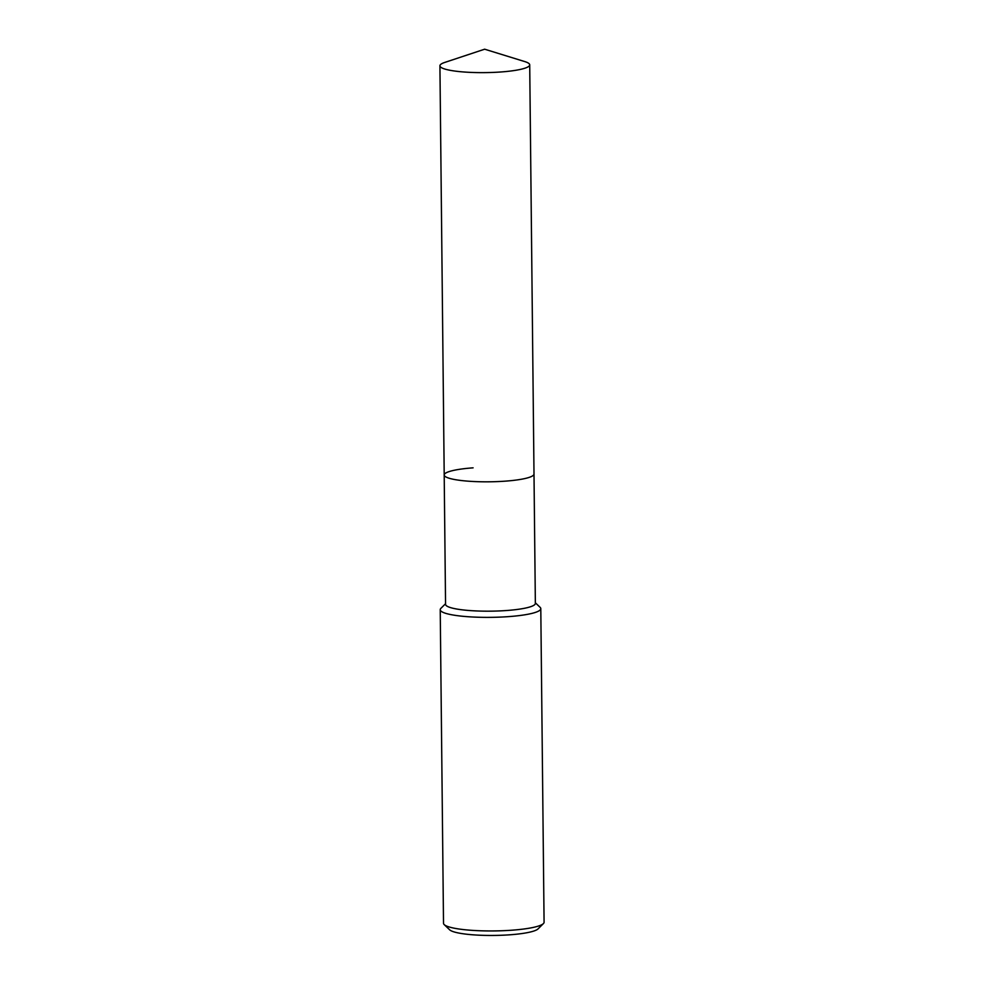 <?xml version="1.0" encoding="UTF-8"?>
<svg xmlns="http://www.w3.org/2000/svg" width="984" height="984" viewBox="0 0 984 984"><rect width="100%" height="100%" fill="white"/><g stroke="black" fill="none" stroke-linecap="round" stroke-linejoin="round"><path stroke-width="1.48" d="M473.095 467.843A44.907 7.306 -0.6 0 0 444.202 474.964L445.555 604.336A44.907 7.306 -0.6 0 0 506.465 610.523A44.907 7.306 -0.6 0 0 535.357 603.389L529.712 64.858A44.907 7.306 -0.6 0 0 524.816 61.598L484.645 49.2L444.756 62.435A44.907 7.306 -0.6 0 0 439.922 65.793A44.907 7.306 -0.6 0 0 500.819 71.98A44.907 7.306 -0.6 0 0 529.712 64.858M444.202 474.964A44.907 7.306 -0.6 0 0 505.112 481.164A44.907 7.306 -0.6 0 0 534.005 474.03A44.907 7.306 -0.6 0 1 505.112 481.164A44.907 7.306 -0.6 0 1 444.202 474.964L439.922 65.793M445.555 603.721L440.893 608.346A50.295 8.18 -0.6 0 0 440.229 609.699A50.295 8.18 -0.6 0 0 508.445 616.636A50.295 8.18 -0.6 0 0 540.794 608.653A50.295 8.18 -0.6 0 0 540.093 607.312L535.345 602.786M440.229 609.699L443.513 923.275A50.295 8.18 -0.6 0 0 444.214 924.616A50.295 8.18 -0.6 0 0 511.729 930.212A50.295 8.18 -0.6 0 0 543.414 923.582A50.295 8.18 -0.6 0 0 544.078 922.229L540.794 608.653M444.214 924.616L449.663 929.819A44.821 7.294 -0.6 0 0 509.835 934.8A44.821 7.294 -0.6 0 0 538.063 928.896L543.414 923.582"/></g></svg>
